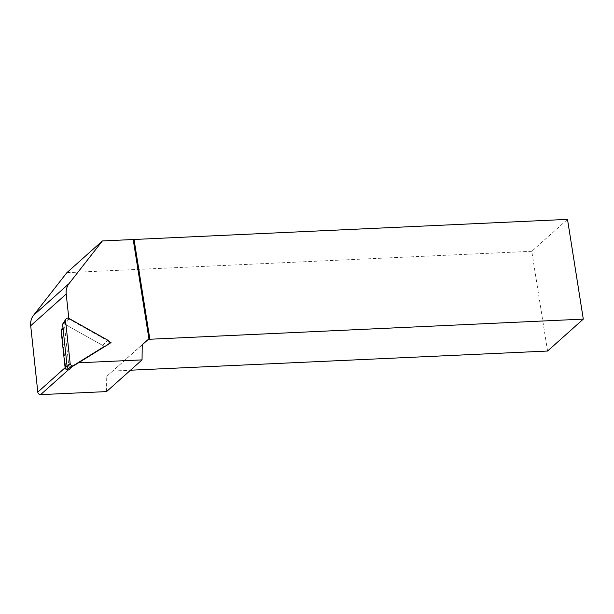 <?xml version="1.0" encoding="UTF-8"?>
<svg xmlns="http://www.w3.org/2000/svg" width="614" height="614" viewBox="0 0 614 614"><rect width="100%" height="100%" fill="white"/><g stroke="black" fill="none" stroke-linecap="round" stroke-linejoin="round"><path stroke-width="0.46" stroke-dasharray="3.07 2.3" d="M72.061 366.566A2.617 2.333 -131.8 0 1 71.47 366.52L73.035 365.698L72.061 366.566M106.529 391.602L106.736 376.328L142.241 344.799M106.736 376.328L142.241 344.607M547.565 351.039L531.77 251.295L567.505 219.375M531.77 251.295L66.872 272.67M112.884 371.033L130.46 370.219M78.546 362.797L108.478 344.193M108.885 341.415L68.883 318.981L68.814 318.336M68.96 369.72L68.507 369.743A2.617 2.333 -131.8 0 1 65.667 367.226L61.584 329.119M78.462 362.805L73.035 365.698M68.883 318.981L64.954 324.269L65.138 325.95L62.973 327.884M64.954 324.269L104.173 346.258L71.47 366.52M63.096 329.027L64.7 327.592A2.617 2.333 -131.8 0 1 65.138 325.95M64.7 327.592L68.638 364.34A2.617 2.333 -131.8 0 0 71.508 366.85M108.808 343.794L104.173 346.258M74.048 365.583L68.722 368.223L102.822 347.087A1.021 0.913 48.2 0 0 102.645 345.398L63.963 323.708A1.021 0.913 48.2 0 0 62.751 323.954M65.667 367.226L65.115 367.717M67.026 365.775L68.638 364.34M63.963 323.708L68.998 318.436M102.645 345.398L107.68 340.125M102.822 347.087L108.148 344.454"/><path stroke-width="0.92" d="M142.241 344.799L148.388 339.312L142.241 344.607L142.041 359.881L78.546 362.797M68.223 369.996L40.647 394.625L106.529 391.602L142.041 359.881M68.814 318.336L66.212 294.029A16.378 14.567 -131.8 0 1 69.029 283.622L102.385 240.949L66.872 272.67L33.517 315.343A16.378 14.567 -131.8 0 0 30.7 325.75L37.799 392.116A2.617 2.333 -131.8 0 0 40.647 394.625M102.385 240.949L567.505 219.375L583.3 319.119L547.565 351.039L130.46 370.219M148.388 339.312L583.3 319.119M149.831 339.051L134.036 239.306M149.002 339.281L133.2 239.537M108.478 344.193L111.027 342.62L108.885 341.415M62.973 327.884L61.584 329.119A2.617 2.333 48.2 0 0 61.147 330.762L65.084 367.517A2.617 2.333 48.2 0 0 68.96 369.72L72.084 366.566M72.513 366.55A2.617 2.333 -131.8 0 1 71.508 366.85M111.027 342.62L108.808 343.794M108.148 344.454A2.617 2.333 48.2 0 0 107.68 340.125L68.998 318.436A2.617 2.333 48.2 0 0 65.56 320.569L70.142 363.396A2.617 2.333 48.2 0 0 74.048 365.583L108.148 344.454M65.898 319.057L62.751 323.954A1.021 0.913 48.2 0 0 62.613 324.537L67.202 367.372A1.021 0.913 48.2 0 0 68.722 368.223M65.115 367.717L37.799 392.116M66.212 294.029L30.7 325.75M69.029 283.622L33.517 315.343M65.084 367.517L67.026 365.775M61.147 330.762L63.096 329.027M62.613 324.537L65.56 320.569M67.202 367.372L70.142 363.396M68.653 368.262L73.872 365.683"/></g></svg>
